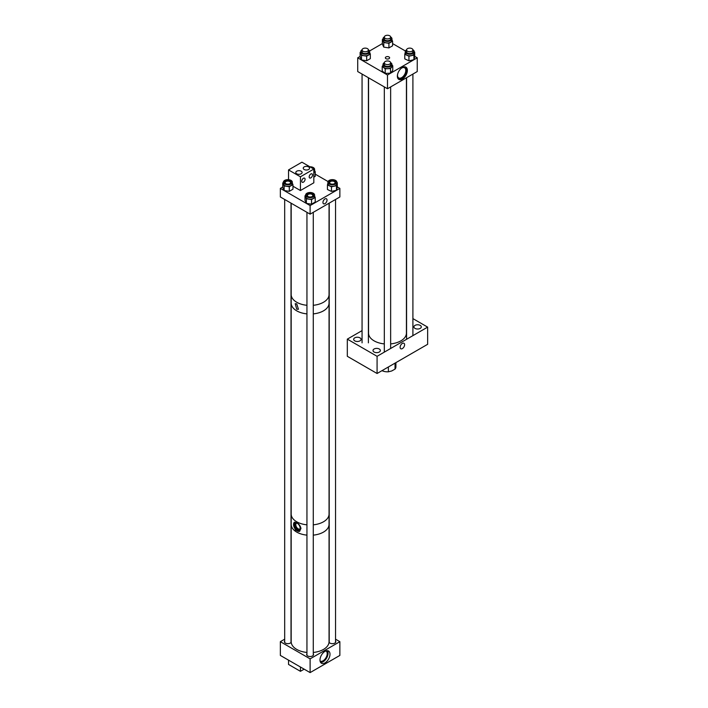 <?xml version="1.0" encoding="UTF-8"?>
<svg xmlns="http://www.w3.org/2000/svg" width="708" height="708" viewBox="0 0 708 708"><rect width="100%" height="100%" fill="white"/><g stroke="black" fill="none" stroke-linecap="round" stroke-linejoin="round"><path stroke-width="1.06" d="M402.365 67.508A7.071 4.08 -60 0 1 405.896 67.154A7.071 4.08 -60 0 1 406.985 72.818A7.071 4.08 -60 0 1 402.365 79.048A7.071 4.08 -60 0 1 398.825 79.402A7.071 4.08 -60 0 1 397.746 73.738A7.071 4.08 -60 0 1 402.365 67.508M398.489 79.163A7.071 4.08 120 0 0 401.648 78.641A7.071 4.08 120 0 0 406.162 72.738A7.071 4.08 120 0 0 405.525 66.986M388.993 56.95A2.133 1.23 0 0 0 386.665 56.684A2.133 1.23 0 0 0 385.356 57.817A2.133 1.23 0 0 0 385.975 58.684A2.133 1.23 0 0 0 388.303 58.95A2.133 1.23 0 0 0 389.612 57.817A2.133 1.23 0 0 0 388.993 56.95M397.56 74.437A5.859 3.381 120 0 0 398.719 77.942A5.859 3.381 120 0 0 401.648 77.65A5.859 3.381 120 0 0 405.472 72.49A5.859 3.381 120 0 0 404.578 67.791A5.859 3.381 120 0 0 401.648 68.083A5.859 3.381 120 0 0 400.967 68.543M387.488 88.739L417.242 71.561L417.242 57.817L387.488 74.995L357.726 57.817L357.726 71.561L387.488 88.739L387.488 74.995M382.373 43.586L369.558 50.985M360.115 56.436L357.726 57.817M417.242 57.817L414.711 56.357M405.41 50.985L392.595 43.586M402.365 348.593A3.177 1.832 -60 0 1 400.772 348.752A3.177 1.832 -60 0 1 400.294 346.212A3.177 1.832 -60 0 1 402.365 343.415A3.177 1.832 -60 0 1 403.949 343.256A3.177 1.832 -60 0 1 404.436 345.796A3.177 1.832 -60 0 1 402.365 348.593M354.752 340.867A3.69 2.133 180 0 1 353.673 339.362A3.69 2.133 180 0 1 355.947 337.389A3.69 2.133 180 0 1 359.965 337.858A3.69 2.133 180 0 1 361.045 339.362A3.69 2.133 180 0 1 358.77 341.327A3.69 2.133 180 0 1 354.752 340.867M374.081 352.026A3.69 2.133 180 0 1 373.001 350.522A3.69 2.133 180 0 1 375.275 348.548A3.69 2.133 180 0 1 379.293 349.017A3.69 2.133 180 0 1 380.373 350.522A3.69 2.133 180 0 1 378.099 352.487A3.69 2.133 180 0 1 374.081 352.026M415.003 328.397A3.69 2.133 180 0 1 413.923 326.892A3.69 2.133 180 0 1 416.198 324.928A3.69 2.133 180 0 1 420.216 325.388A3.69 2.133 180 0 1 421.295 326.892A3.69 2.133 180 0 1 419.021 328.857A3.69 2.133 180 0 1 415.003 328.397M347.318 339.132L377.081 356.31L377.081 373.497L347.318 356.31L347.318 339.132L362.062 330.618M377.081 373.497L427.65 344.3L427.65 327.123L412.906 318.609M377.081 356.31L427.65 327.123M395.905 362.629L395.905 366.965A8.416 4.859 180 0 1 395.037 369.116L395.037 363.124M388.382 366.965L388.382 371.797L391.71 370.974L395.037 369.116M388.382 371.797A8.416 4.859 180 0 1 382.001 370.656M406.587 49.817A4.487 2.593 0 0 0 405.259 51.657A4.487 2.593 0 0 0 409.065 54.215A4.487 2.593 0 0 0 414.233 51.657A4.487 2.593 0 0 0 412.897 49.817M405.259 51.657L405.259 53.215A4.487 2.593 0 0 0 409.065 55.773A4.487 2.593 0 0 0 414.233 53.215L414.233 51.657M406.578 51.073A3.328 1.92 0 0 0 406.419 51.657A3.328 1.92 0 0 0 409.242 53.56A3.328 1.92 0 0 0 413.065 51.657A3.328 1.92 0 0 0 412.906 51.073M413.923 55.1L413.923 59.702L414.711 56.746L414.711 52.135L413.923 55.1L408.941 56.215L404.772 54.286L405.259 52.472M414.711 52.135L414.233 51.914M413.923 59.702L408.941 60.817L408.941 56.215M408.941 60.817L404.772 58.888L404.772 54.286M384.329 36.966A4.487 2.593 0 0 0 383.001 38.807A4.487 2.593 0 0 0 384.311 40.639A4.487 2.593 0 0 0 389.196 41.197A4.487 2.593 0 0 0 391.966 38.807A4.487 2.593 0 0 0 390.657 36.975A4.487 2.593 0 0 0 390.639 36.966M383.001 38.807L383.001 40.365A4.487 2.593 0 0 0 384.311 42.188A4.487 2.593 0 0 0 389.196 42.754A4.487 2.593 0 0 0 391.966 40.365L391.966 38.807M384.32 38.223A3.328 1.92 0 0 0 384.161 38.807A3.328 1.92 0 0 0 385.134 40.161A3.328 1.92 0 0 0 388.754 40.577A3.328 1.92 0 0 0 390.807 38.807A3.328 1.92 0 0 0 390.648 38.223M382.373 39.533L383.763 42.507L388.922 43.312L388.922 47.914L383.763 47.117L382.373 44.135L382.373 39.533L383.001 39.17M388.922 43.312L392.595 41.188L391.966 39.852M388.922 47.914L392.595 45.799L392.595 41.188M383.763 47.117L383.763 42.507M362.071 49.817A4.487 2.593 0 0 0 360.735 51.657A4.487 2.593 0 0 0 362.054 53.489A4.487 2.593 0 0 0 366.939 54.056A4.487 2.593 0 0 0 369.709 51.657A4.487 2.593 0 0 0 368.399 49.825A4.487 2.593 0 0 0 368.381 49.817M360.735 51.657L360.735 53.215A4.487 2.593 0 0 0 362.054 55.047A4.487 2.593 0 0 0 366.939 55.605A4.487 2.593 0 0 0 369.709 53.215L369.709 51.657M362.062 51.073A3.328 1.92 0 0 0 361.903 51.657A3.328 1.92 0 0 0 362.877 53.011A3.328 1.92 0 0 0 366.496 53.436A3.328 1.92 0 0 0 368.549 51.657A3.328 1.92 0 0 0 368.39 51.073M360.115 52.383L361.505 55.366L366.664 56.162L366.664 60.764L361.505 59.968L360.115 56.985L360.115 52.383L360.735 52.02M366.664 56.162L370.328 54.047L369.709 52.711M366.664 60.764L370.328 58.649L370.328 54.047M361.505 59.968L361.505 55.366M384.329 62.667A4.487 2.593 0 0 0 383.001 64.508A4.487 2.593 0 0 0 385.418 66.809A4.487 2.593 0 0 0 390.064 66.632A4.487 2.593 0 0 0 391.966 64.508A4.487 2.593 0 0 0 390.639 62.667M383.001 64.508L383.001 66.065A4.487 2.593 0 0 0 385.418 68.357A4.487 2.593 0 0 0 390.064 68.18A4.487 2.593 0 0 0 391.966 66.065L391.966 64.508M384.32 63.924A3.328 1.92 0 0 0 384.161 64.508A3.328 1.92 0 0 0 385.949 66.216A3.328 1.92 0 0 0 389.4 66.083A3.328 1.92 0 0 0 390.807 64.508A3.328 1.92 0 0 0 390.648 63.924M382.205 66.375L382.205 70.977L385.187 73.428L385.187 68.826L382.205 66.375L383.001 65.393M385.187 68.826L390.515 68.552L392.763 65.747L391.966 65.101M385.187 73.428L390.515 73.154L392.763 70.358L392.763 65.747M390.515 73.154L390.515 68.552M324.99 651.36A7.071 4.08 120 0 0 320.37 657.59A7.071 4.08 120 0 0 321.459 663.263A7.071 4.08 120 0 0 324.99 662.909A7.071 4.08 120 0 0 329.609 656.679A7.071 4.08 120 0 0 328.53 651.015A7.071 4.08 120 0 0 324.99 651.36M320.627 662.476A7.071 4.08 120 0 0 323.06 661.794A7.071 4.08 120 0 0 327.432 650.687M284.687 640.882A3.451 1.991 0 0 0 284.404 641.678A3.451 1.991 0 0 0 285.413 643.085A3.451 1.991 0 0 0 288.758 643.599A3.451 1.991 0 0 0 291.192 642.174M329.034 642.174A3.451 1.991 0 0 0 329.928 643.085A3.451 1.991 0 0 0 333.689 643.519A3.451 1.991 0 0 0 335.822 641.678A3.451 1.991 0 0 0 335.539 640.882M306.945 653.732A3.451 1.991 0 0 0 306.661 654.528A3.451 1.991 0 0 0 307.67 655.935A3.451 1.991 0 0 0 311.431 656.369A3.451 1.991 0 0 0 313.564 654.528A3.451 1.991 0 0 0 313.281 653.732M320.087 661.068A5.859 3.381 120 0 0 320.131 661.095A5.859 3.381 120 0 0 323.06 660.803A5.859 3.381 120 0 0 326.892 655.643A5.859 3.381 120 0 0 325.99 650.953A5.859 3.381 120 0 0 325.937 650.918M280.35 641.678L280.35 655.422L310.113 672.6L310.113 658.856L280.35 641.678L284.687 639.174M335.539 639.174L339.867 641.678L339.867 655.422L310.113 672.6M339.867 641.678L310.113 658.856M294.484 522.168A5.257 3.036 -120 0 0 293.555 524.132L293.555 524.849A5.257 3.036 -120 0 0 295.9 529.841A5.257 3.036 -120 0 0 299.767 531.248M293.555 524.132L294.36 522.23L296.732 522.637C298.997 523.982 300.404 525.911 300.962 528.416L299.626 531.336L295.51 530.186L293.555 524.849M291.192 514.512L291.192 524.362A18.921 10.921 0 0 0 306.945 535.133M313.281 535.133A18.921 10.921 0 0 0 323.494 532.089A18.921 10.921 0 0 0 329.034 524.362A18.939 10.93 0 0 0 329.034 523.902M296.971 523.124A3.283 1.894 -120 0 0 296.493 523.274A3.283 1.894 -120 0 0 295.988 525.911A3.283 1.894 -120 0 0 298.139 528.805A3.283 1.894 -120 0 0 299.785 528.965A3.283 1.894 -120 0 0 300.148 528.628M297.254 529.982A4.106 2.372 -120 0 0 299.307 530.186A4.106 2.372 -120 0 0 299.944 526.894A4.106 2.372 -120 0 0 297.254 523.274A4.106 2.372 -120 0 0 295.201 523.07A4.106 2.372 -120 0 0 294.572 526.363A4.106 2.372 -120 0 0 297.254 529.982M295.687 522.902A4.106 2.372 -120 0 0 295.59 526.256A4.106 2.372 -120 0 0 298.139 529.478A4.106 2.372 -120 0 0 299.705 529.85M296.732 303.9L298.449 309.281L296.732 309.184L295.218 303.688L296.732 303.9M291.192 294.979L291.192 303.113A18.921 10.921 0 0 0 306.945 313.883M313.281 313.883A18.921 10.921 0 0 0 323.494 310.839A18.921 10.921 0 0 0 329.034 303.113A18.939 10.93 0 0 0 329.034 302.652M324.99 198.921A2.885 1.664 -60 0 1 326.432 198.78A2.885 1.664 -60 0 1 326.875 201.09A2.885 1.664 -60 0 1 324.99 203.63A2.885 1.664 -60 0 1 323.547 203.78A2.885 1.664 -60 0 1 323.105 201.461A2.885 1.664 -60 0 1 324.99 198.921M310.113 205.568L310.113 214.152L339.867 196.974L339.867 188.381L310.113 205.568L280.35 188.381L282.749 187.001M339.867 188.381L337.3 186.903M328.043 181.549L315.219 174.15M310.113 214.152L280.35 196.974L280.35 188.381M303.413 182.16A2.363 1.363 120 0 0 304.953 180.071A2.363 1.363 120 0 0 304.59 178.177A2.363 1.363 120 0 0 303.413 178.292A2.363 1.363 120 0 0 301.865 180.381A2.363 1.363 120 0 0 302.228 182.275A2.363 1.363 120 0 0 303.413 182.16M310.847 177.867A2.363 1.363 120 0 0 312.396 175.779A2.363 1.363 120 0 0 312.033 173.885A2.363 1.363 120 0 0 310.847 174A2.363 1.363 120 0 0 309.308 176.088A2.363 1.363 120 0 0 309.67 177.982A2.363 1.363 120 0 0 310.847 177.867M301.183 171.203A3.159 1.823 0 0 0 297.741 170.814A3.159 1.823 0 0 0 295.794 172.495A3.159 1.823 0 0 0 296.714 173.787A3.159 1.823 0 0 0 300.157 174.177A3.159 1.823 0 0 0 302.104 172.495A3.159 1.823 0 0 0 301.183 171.203M308.617 166.911A3.159 1.823 0 0 0 305.175 166.513A3.159 1.823 0 0 0 303.228 168.203A3.159 1.823 0 0 0 304.157 169.486A3.159 1.823 0 0 0 307.591 169.885A3.159 1.823 0 0 0 309.546 168.203A3.159 1.823 0 0 0 308.617 166.911M292.962 186.222L300.431 190.532L313.83 182.806L313.83 169.062L301.927 162.185L288.528 169.92L300.431 176.788L313.83 169.062M300.431 190.532L300.431 176.788M288.528 179.664L288.528 169.92M288.528 660.139L288.528 664.44L300.431 671.317L304.157 669.166M300.431 667.016L300.431 671.317M328.884 180.593A4.487 2.593 0 0 0 327.884 182.23A4.487 2.593 0 0 0 330.875 184.664A4.487 2.593 0 0 0 335.858 183.859A4.487 2.593 0 0 0 336.858 182.23A4.487 2.593 0 0 0 333.875 179.788A4.487 2.593 0 0 0 328.884 180.593M327.884 182.23L327.884 183.779A4.487 2.593 0 0 0 330.875 186.222A4.487 2.593 0 0 0 335.858 185.407A4.487 2.593 0 0 0 336.858 183.779L336.858 182.23M329.07 182.443A3.328 1.92 180 0 1 329.786 181.452A3.328 1.92 180 0 1 333.309 180.814A3.328 1.92 180 0 1 335.672 182.443M334.955 183.434A3.328 1.92 0 0 0 335.698 182.23A3.328 1.92 0 0 0 333.486 180.416A3.328 1.92 0 0 0 329.786 181.018A3.328 1.92 0 0 0 329.043 182.23A3.328 1.92 0 0 0 331.264 184.036A3.328 1.92 0 0 0 334.955 183.434M334.07 183.876A2.708 1.566 0 0 0 334.477 183.646A2.708 1.566 0 0 0 335.079 182.655A2.708 1.566 0 0 0 333.273 181.186A2.708 1.566 0 0 0 330.264 181.673A2.708 1.566 0 0 0 329.663 182.655A2.708 1.566 0 0 0 330.68 183.876M336.858 182.443L337.3 182.646L336.459 185.691L331.468 186.797L327.441 184.912L327.884 183.301M327.441 184.912L327.441 189.514L331.468 191.399L336.459 190.302L337.3 187.248L337.3 182.646M336.459 190.302L336.459 185.691M331.468 191.399L331.468 186.797M284.678 184.053A4.487 2.593 0 0 0 289.572 184.62A4.487 2.593 0 0 0 292.342 182.23A4.487 2.593 0 0 0 291.023 180.398A4.487 2.593 0 0 0 286.138 179.832A4.487 2.593 0 0 0 283.368 182.23A4.487 2.593 0 0 0 284.678 184.053M283.368 182.23L283.368 183.779A4.487 2.593 0 0 0 284.678 185.611A4.487 2.593 0 0 0 289.572 186.169A4.487 2.593 0 0 0 292.342 183.779L292.342 182.23M284.545 182.443A3.328 1.92 180 0 1 286.758 180.841A3.328 1.92 180 0 1 290.2 181.301A3.328 1.92 180 0 1 291.156 182.443M290.2 180.867A3.328 1.92 0 0 0 286.581 180.452A3.328 1.92 0 0 0 284.527 182.23A3.328 1.92 0 0 0 285.501 183.584A3.328 1.92 0 0 0 289.13 184A3.328 1.92 0 0 0 291.174 182.23A3.328 1.92 0 0 0 290.2 180.867M289.545 183.876A2.708 1.566 0 0 0 290.563 182.655A2.708 1.566 0 0 0 289.767 181.549A2.708 1.566 0 0 0 286.82 181.213A2.708 1.566 0 0 0 285.147 182.655A2.708 1.566 0 0 0 285.935 183.761A2.708 1.566 0 0 0 286.156 183.876M282.749 182.947L284.129 185.93L289.298 186.726L289.298 191.328L284.129 190.532L282.749 187.549L282.749 182.947L283.368 182.593M289.298 186.726L292.962 184.611L292.342 183.275M289.298 191.328L292.962 189.213L292.962 184.611M284.129 190.532L284.129 185.93M313.83 170.832A4.487 2.593 0 0 0 314.6 169.371A4.487 2.593 0 0 0 313.281 167.539A4.487 2.593 0 0 0 309.892 166.787M313.83 172.38A4.487 2.593 0 0 0 314.6 170.929L314.6 169.371M313.237 168.716A3.328 1.92 0 0 0 312.467 168.017A3.328 1.92 0 0 0 311.255 167.575M313.83 172.566L315.219 171.761L314.6 170.424M313.83 177.168L315.219 176.363L315.219 171.761M306.945 196.912A4.487 2.593 0 0 0 311.83 197.47A4.487 2.593 0 0 0 314.6 195.081A4.487 2.593 0 0 0 313.281 193.249A4.487 2.593 0 0 0 308.396 192.682A4.487 2.593 0 0 0 305.626 195.081A4.487 2.593 0 0 0 306.945 196.912M305.626 195.081L305.626 196.629A4.487 2.593 0 0 0 306.945 198.461A4.487 2.593 0 0 0 311.83 199.028A4.487 2.593 0 0 0 314.6 196.629L314.6 195.081M306.812 195.293A3.328 1.92 180 0 1 309.015 193.7A3.328 1.92 180 0 1 312.467 194.151A3.328 1.92 180 0 1 313.414 195.293M312.467 193.718A3.328 1.92 0 0 0 308.838 193.302A3.328 1.92 0 0 0 306.785 195.081A3.328 1.92 0 0 0 307.759 196.435A3.328 1.92 0 0 0 311.387 196.851A3.328 1.92 0 0 0 313.44 195.081A3.328 1.92 0 0 0 312.467 193.718M311.803 196.727A2.708 1.566 0 0 0 312.821 195.505A2.708 1.566 0 0 0 312.033 194.399A2.708 1.566 0 0 0 309.077 194.063A2.708 1.566 0 0 0 307.405 195.505A2.708 1.566 0 0 0 308.192 196.612A2.708 1.566 0 0 0 308.423 196.727M305.006 195.797L306.387 198.78L311.555 199.576L311.555 204.187L306.387 203.382L305.006 200.399L305.006 195.797L305.626 195.443M311.555 199.576L315.219 197.461L314.6 196.125M311.555 204.187L315.219 202.063L315.219 197.461M306.387 203.382L306.387 198.78M313.281 305.298A18.939 10.93 0 0 0 318.538 304.316A18.939 10.93 0 0 0 329.052 294.519L329.052 203.223M291.174 203.223L291.174 294.519A18.939 10.93 0 0 0 306.945 305.298M291.192 523.902A18.939 10.93 0 0 0 291.174 524.362A18.939 10.93 0 0 0 296.723 532.097A18.939 10.93 0 0 0 306.945 535.142M313.281 535.142A18.939 10.93 0 0 0 329.052 524.362L329.052 641.678A18.939 10.93 0 0 1 313.281 652.457M291.174 524.362L291.174 641.678A18.939 10.93 0 0 0 296.723 649.404A18.939 10.93 0 0 0 306.945 652.457M291.192 302.652A18.939 10.93 0 0 0 291.174 303.113A18.939 10.93 0 0 0 291.776 305.838A18.939 10.93 0 0 0 306.945 313.892M291.174 303.113L291.174 514.052A18.939 10.93 0 0 0 291.776 516.778A18.939 10.93 0 0 0 306.945 524.832M313.281 313.892A18.939 10.93 0 0 0 329.052 303.113L329.052 514.052A18.939 10.93 0 0 1 313.281 524.832M368.549 77.809L368.549 333.123A18.939 10.93 0 0 0 384.32 343.902M390.648 343.902A18.939 10.93 0 0 0 404.401 338.035A18.939 10.93 0 0 0 406.419 333.123L406.419 77.809M385.249 64.083A3.168 1.823 0 0 0 388.692 64.481A3.168 1.823 0 0 0 390.648 62.791A3.168 1.823 0 0 0 389.719 61.499A3.168 1.823 0 0 0 386.276 61.1A3.168 1.823 0 0 0 384.32 62.791A3.168 1.823 0 0 0 385.249 64.083M362.062 49.976A3.168 1.823 0 0 0 365.257 51.764A3.168 1.823 0 0 0 368.39 49.941A3.168 1.823 0 0 0 368.39 49.905A3.168 1.823 0 0 0 365.195 48.117A3.168 1.823 0 0 0 362.062 49.941A3.168 1.823 0 0 0 362.062 49.976L362.062 52.25M412.375 50.949A3.168 1.823 0 0 0 412.906 49.941A3.168 1.823 0 0 0 410.658 48.188A3.168 1.823 0 0 0 407.109 48.932A3.168 1.823 0 0 0 406.578 49.941A3.168 1.823 0 0 0 408.826 51.693A3.168 1.823 0 0 0 412.375 50.949M386.276 38.781A3.168 1.823 0 0 0 390.648 37.09A3.168 1.823 0 0 0 388.692 35.4A3.168 1.823 0 0 0 384.32 37.09A3.168 1.823 0 0 0 386.276 38.781M329.034 514.512L329.034 524.362M329.034 294.979L329.034 303.113M291.015 203.134L291.015 642.466M284.687 199.479L284.687 642.466M313.281 212.329L313.281 655.316M306.945 212.329L306.945 655.316M329.211 203.134L329.211 642.466M335.539 199.479L335.539 642.466M390.648 62.791L390.648 65.101M390.648 86.916L390.648 348.478M384.32 62.791L384.32 65.101M384.32 86.916L384.32 352.133M368.39 49.941L368.39 52.25M368.39 77.721L368.39 342.867M362.062 74.066L362.062 342.867M412.906 49.941L412.906 52.25M412.906 74.066L412.906 335.627M406.578 49.941L406.578 52.25M406.578 77.721L406.578 339.282M390.648 37.09L390.648 39.391M384.32 37.09L384.32 39.391"/></g></svg>
